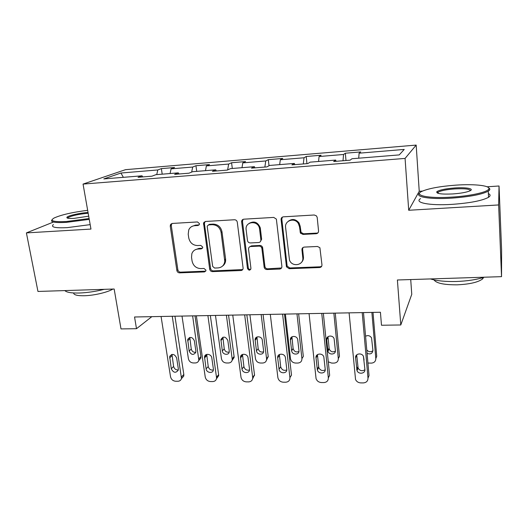 <?xml version="1.0" encoding="UTF-8"?>
<svg xmlns="http://www.w3.org/2000/svg" width="528" height="528" viewBox="0 0 528 528"><rect width="100%" height="100%" fill="white"/><g stroke="black" fill="none" stroke-linecap="round" stroke-linejoin="round"><path stroke-width="0.79" d="M199.432 223.628L197.498 221.945L172.214 223.45L170.577 224.413L170.24 226.096L176.873 270.514C177.23 271.986 178.127 272.765 179.56 272.857L204.501 271.913L205.907 270.699L205.927 270.125L204.019 268.468L200.759 268.594C196.106 268.303 193.208 265.782 192.073 261.03L191.539 257.327L191.842 253.724C192.918 250.879 194.971 249.315 198 249.044L201.274 248.886L202.666 247.744L202.706 247.058L200.785 245.388L197.505 245.546C192.819 245.296 189.902 242.761 188.753 237.937L188.212 234.181L188.76 229.845C189.955 227.33 191.935 225.944 194.7 225.694L198 225.502L199.353 224.473L199.432 223.628M316.18 233.726C317.764 233.482 318.556 232.558 318.556 230.941L317.209 217.51L316.523 215.939L314.285 214.995L283.371 216.836C281.827 217.087 281.061 218.018 281.087 219.622L286.466 266.845L289.159 268.693L319.605 267.538C321.176 267.32 321.961 266.429 321.961 264.851L319.902 247.711L317.473 246.477L304.267 247.091C302.709 247.328 301.937 248.233 301.95 249.817L302.782 257.644C303.943 265.353 292.037 267.485 289.489 260.093L285.602 227.489C284.453 220.433 294.743 217.199 298.373 223.542L299.488 226.723L300.419 233.046L302.927 234.412L316.18 233.726L318.146 232.624M52.945 222.242L26.4 232.901L37.957 291.449L114.16 289.014L120.998 328.918L136.495 328.7L134.548 316.991L380.424 312.253L381.487 325.241L400.792 324.971L411.761 294.314L410.718 279.556M422.532 191.077L419.232 191.294L408.705 210.269L498.637 204.943L501.534 276.659L397.393 279.985L400.792 324.971M408.705 210.269L405.075 158.413L83.054 184.087L125.519 169.673L416.176 145.088L405.075 158.413M26.4 232.901L90.961 229.079L83.054 184.087M237.283 222.182C236.933 220.625 235.99 219.813 234.465 219.747L205.531 221.47L203.551 223.027L209.695 269.234C210.045 270.725 210.949 271.517 212.421 271.61L240.959 270.527C242.345 270.349 243.058 269.544 243.104 268.112L237.283 222.182M243.811 219.193L273.715 217.411L276.368 219.1L281.886 266.416C281.906 267.967 281.16 268.844 279.642 269.056L266.944 269.537C265.505 269.471 264.581 268.726 264.172 267.32L261.875 248.312C261.446 246.899 260.522 246.167 259.096 246.114L250.727 246.517C249.256 246.734 248.53 247.606 248.549 249.137L250.945 268.409C250.054 270.686 248.899 270.719 247.487 268.514L241.626 221.767C241.652 220.268 242.385 219.41 243.811 219.193M498.637 204.943L499.039 185.995L501.6 249.949L501.534 276.659M345.338 153.219L343.556 154.486L319.084 156.519L321.116 155.245L306.22 156.493L304.029 157.773L280.328 159.746L282.757 158.459L268.316 159.667L265.749 160.961L242.781 162.875L245.579 161.575L231.581 162.743L228.65 164.056L206.382 165.904L209.524 164.591L195.947 165.726L192.68 167.046L171.085 168.848L174.55 167.521L161.37 168.623L157.793 169.957L120.945 173.026L103.798 178.919L142.039 175.811L138.039 177.302L151.978 176.174L155.852 174.689L178.299 172.867L174.643 174.346L189.037 173.184L192.555 171.706L215.734 169.825L212.447 171.29L227.317 170.089L230.452 168.63L254.397 166.683L251.506 168.135L266.884 166.894L269.61 165.442L294.36 163.436L291.898 164.875L307.798 163.588L310.088 162.155L335.683 160.076L333.676 161.502L350.13 160.169L351.952 158.75L399.241 154.909L404.224 149.431L359.099 153.186L360.716 151.932L345.338 153.219L345.985 160.505M343.009 160.743L343.556 154.486M318.562 161.462L319.084 156.519M335.683 160.076L336.098 161.304M303.31 163.951L304.029 157.773M279.668 164.624L280.328 159.746M294.36 163.436L294.855 164.637M264.858 167.059L265.749 160.961M241.996 167.686L242.781 162.875M254.397 166.683L254.971 167.858M227.627 169.95L228.65 164.056M205.478 170.656L206.382 165.904M215.734 169.825L216.374 170.973M191.671 172.075L192.68 167.046M170.069 173.534L171.085 168.848M178.299 172.867L179.005 173.989M156.737 174.616L157.793 169.957M123.367 177.329L120.945 173.026M142.039 175.811L142.811 176.913M419.232 191.294L416.176 145.088M499.039 185.995L487.133 186.787M136.495 328.7L151.84 316.661M358.723 158.202L359.099 153.186M162.202 174.174L161.37 168.623M196.726 171.369L195.947 165.726M232.307 168.478L231.581 162.743M269.016 165.759L268.316 159.667M306.953 163.66L306.22 156.493M199.122 224.902L195.664 225.113L192.053 226.373M194.971 249.896L198.944 248.398L202.462 248.206M171.884 223.496L171.27 225.529L177.863 269.821C178.226 271.28 179.117 272.059 180.543 272.151L205.748 271.154M205.022 221.555L204.402 223.582L210.599 268.534C210.949 270.019 211.853 270.805 213.319 270.897L242.715 269.57M208.685 224.882L207.273 226.037L207.233 226.756L212.665 266.383L214.579 268.052L218.057 267.914C221.951 267.485 224.189 265.28 224.77 261.314L221.1 232.386C219.965 227.469 217.001 224.895 212.203 224.677L208.685 224.882L209.609 224.301L208.474 224.908M222.585 266.033C224.393 264.759 225.416 262.957 225.634 260.627L225.588 258.951L224.717 259.631M209.609 224.301L213.121 224.096C217.906 224.321 220.856 226.882 221.991 231.785L225.588 258.951M249.823 246.741L251.519 245.863L259.868 245.461C261.294 245.52 262.218 246.246 262.64 247.652L264.924 266.6C265.333 268.013 266.257 268.745 267.689 268.818L281.556 267.96M243.085 219.351L242.471 221.351L248.292 267.802C248.662 269.128 249.493 269.65 250.767 269.372M259.578 229.053L259.439 228.268C257.849 219.965 244.893 221.371 246.127 229.647L247.474 240.511C247.817 242.048 248.754 242.86 250.285 242.939L258.661 242.53C260.165 242.299 260.905 241.402 260.872 239.831L259.578 229.053L260.357 228.452L260.218 227.674C257.789 222.116 254.093 220.684 249.124 223.377M260.39 241.639L261.637 239.197L260.872 239.831M260.357 228.452L261.637 239.197M288.262 221.298C292.175 218.46 295.766 219.014 299.039 222.948L300.148 226.123L301.072 232.419L303.58 233.785L316.793 233.099M301.475 262.37C302.96 260.905 303.607 259.103 303.428 256.951L302.782 257.644M302.973 247.526L302.597 249.143L303.428 256.951M282.381 217.107L281.807 219.041L287.159 266.125L289.839 267.967L320.199 266.805L321.704 266.237M192.628 315.876L198.838 360.254C198.323 361.964 197.149 362.861 195.314 362.954L193.215 362.954C190.641 362.696 189.037 361.284 188.404 358.723L182.008 316.081M195.004 315.83L200.937 356.585L200.871 358.116L198.752 360.551M189.816 337.451L191.248 349.008C191.935 351.424 193.466 352.513 195.829 352.288M195.875 351.061L194.363 340.778C192.39 336.904 190.172 336.435 187.717 339.372L189.143 351.087C191.195 354.994 193.42 355.423 195.809 352.361L195.875 351.061M172.267 316.265L181.493 378.457C180.972 380.246 179.744 381.183 177.817 381.262L175.619 381.242C172.92 380.952 171.224 379.46 170.537 376.768L161.073 316.483M181.447 378.649L183.77 376.068L183.823 374.464L174.953 316.213M178.319 368.782L178.259 370.148C175.778 373.342 173.441 372.88 171.257 368.755L169.673 356.453C172.227 353.384 174.557 353.892 176.656 357.977L178.319 368.782M178.306 369.943C175.877 370.075 174.313 368.907 173.606 366.439L171.983 354.42M87.661 210.316C72.125 212.296 60.885 214.889 53.929 218.097C49.447 220.948 53.638 222.09 66.515 221.503L89.107 218.539M89.252 219.371L66.264 222.38C54.655 222.955 49.916 222.07 52.061 219.734M88.691 216.176L74.118 218.368C68.666 218.658 66.29 218.275 66.977 217.226C68.204 215.602 79.735 213.022 88.037 212.454M104.254 289.331C95.667 291.489 87.325 292.717 79.226 293.02C71.379 293.198 66.587 292.387 64.845 290.591M112.906 289.054C107.791 292.288 94.103 295.528 84.341 295.746C77.293 295.852 73.715 294.928 73.61 292.967M90.176 224.631L67.228 227.641C55.103 228.188 50.49 227.146 53.374 224.525M88.176 213.253C78.791 214.13 72.105 215.569 68.119 217.562L67.657 218.189M455.664 185.156C440.121 186.338 428.941 188.371 422.116 191.268C412.85 195.294 428.036 198.719 451.783 197.116C468.897 196.093 485.489 192.647 488.288 189.651C492.664 185.816 475.424 183.711 455.664 185.156M488.69 187.856C490.004 188.621 490.175 189.486 489.192 190.456L488.261 191.162C481.978 194.456 469.821 196.779 451.777 198.132C429.898 199.584 414.289 196.865 419.615 193.149M454.753 187.968C466.132 187.136 474.811 188.707 469.861 190.892C466.409 192.344 460.726 193.36 452.813 193.941C441.302 194.436 435.983 193.677 436.854 191.684C439.375 189.955 445.342 188.72 454.753 187.968M470.422 190.601C469.656 188.978 464.429 188.417 454.747 188.912C446.569 189.545 441.032 190.621 438.141 192.139L437.455 193.116M484.235 277.213C476.665 279.655 467.392 281.081 456.423 281.483C445.52 281.741 436.867 280.889 430.465 278.929M483.622 277.411L482.638 278.876C478.309 282.236 469.854 284.216 457.288 284.823C443.995 284.902 436.234 283.252 433.996 279.86M488.367 193.552C490.591 194.627 490.644 195.875 488.532 197.3C482.269 200.693 470.131 203.042 452.126 204.362C429.389 205.828 413.767 202.62 420.559 198.614M226.4 315.223L232.274 359.674C231.911 361.746 230.657 362.848 228.512 362.987L226.354 362.987C223.707 362.723 222.077 361.297 221.456 358.697L215.47 315.434M228.551 315.183L234.095 356.532L234.109 357.509L232.122 360.406M222.895 337.201L224.228 348.843C225.001 351.45 226.657 352.526 229.211 352.077M204.376 223.192L203.986 222.585M229.251 350.922L227.839 340.494C225.562 336.362 223.252 336.052 220.902 339.544L222.328 350.948C222.684 354.856 228.987 355.621 229.258 351.773L229.251 350.922M261.162 314.556L266.607 359.02C266.482 361.475 265.168 362.809 262.667 363.02L260.443 363.02C257.73 362.756 256.067 361.304 255.466 358.67L249.909 314.767M263.083 314.516L268.211 356.473L266.482 360.215M256.918 336.983L258.166 348.671C259.037 351.49 260.832 352.539 263.564 351.82M263.597 350.777L262.291 340.197C261.947 335.94 254.965 335.557 255.116 339.794L256.469 350.81C256.826 355.093 263.914 355.41 263.624 351.107L263.597 350.777M207.9 315.579L216.605 378.127C216.236 380.292 214.929 381.44 212.672 381.572L210.408 381.553C207.629 381.256 205.9 379.744 205.234 377.012L196.363 315.803M216.487 378.781L218.665 375.705L218.638 374.675L210.342 315.533M204.019 222.196L203.828 223.931M213.371 368.907L213.385 369.798C213.121 373.837 206.494 372.986 206.092 368.881L204.521 356.888C204.93 352.942 211.431 353.866 211.814 357.938L213.371 368.907M195.056 225.179L194.971 225.529M213.358 369.996C210.725 370.359 209.015 369.204 208.223 366.524L206.712 354.4M244.662 314.873L252.721 377.718C252.602 380.299 251.222 381.691 248.596 381.889L246.259 381.869C243.395 381.572 241.639 380.035 240.992 377.256L232.756 315.097M252.622 378.86L254.516 374.887L246.84 314.827M225.337 259.142L225.595 261.063M249.5 369.032L249.533 369.382C249.863 373.903 242.398 373.514 242.002 369.006L240.504 357.41C240.319 352.955 247.678 353.41 248.061 357.898L249.5 369.032M249.493 370.009C246.655 370.649 244.794 369.521 243.903 366.617L242.491 354.427M296.967 313.863L301.917 358.631C301.93 361.317 300.571 362.789 297.825 363.053L295.541 363.053C292.796 362.795 291.113 361.357 290.492 358.736L285.371 314.087M298.637 313.83L303.323 356.407L301.917 358.631M291.938 336.811L293.113 348.612C294.149 351.582 296.096 352.546 298.94 351.509M298.96 350.632L297.726 339.649C297.099 335.188 289.7 335.511 290.4 339.959L291.634 350.777C292.109 355.265 299.633 355.133 298.96 350.632M333.854 313.15L338.309 358.598L339.478 356.347L335.26 313.124M327.987 336.686L329.195 348.995C330.634 351.793 332.693 352.513 335.379 351.133M335.379 350.48L334.118 338.745C332.897 334.646 326.093 335.498 326.72 339.649L327.954 351.193C329.01 355.357 335.986 354.71 335.379 350.48M328.284 361.825L331.676 363.086L334.033 363.092C336.864 362.822 338.29 361.33 338.309 358.598M364.069 360.07L363.469 356.38M371.884 312.418L375.811 358.571L376.721 356.281L373.006 312.398M366.775 349.939C368.716 352.037 370.762 352.288 372.92 350.684M367.079 353.377C370.478 354.618 372.425 353.602 372.907 350.328L371.554 337.874C369.956 335.597 367.963 335.056 365.574 336.263M367.924 363.033L371.336 363.125C374.253 362.855 375.745 361.337 375.811 358.571M282.592 314.14L289.925 377.599C289.958 380.431 288.526 381.968 285.635 382.219L283.226 382.199C280.328 381.909 278.546 380.384 277.88 377.619L270.303 314.378M289.925 377.599L291.502 375.104L284.493 314.101M262.192 246.642L262.376 248.16M286.763 369.164C287.503 373.91 279.569 373.982 279.041 369.257L277.688 357.859C276.923 353.173 284.724 352.889 285.41 357.595L286.763 369.164M286.77 369.976C283.793 370.946 281.774 369.897 280.698 366.828L279.378 354.506M321.757 313.388L328.343 377.87C328.33 380.741 326.832 382.305 323.842 382.562L321.354 382.543C318.721 382.331 316.958 381.018 316.061 378.602L309.065 313.632M328.343 377.87L329.657 375.335L323.354 313.355M302.135 248.549L302.24 249.513M303.072 257.334L303.277 259.268M300.742 231.574L300.709 233.442M325.215 369.296C325.875 373.751 318.503 374.378 317.374 369.983L316.015 357.819C315.335 353.437 322.522 352.592 323.829 356.921L325.215 369.296M325.228 369.877C322.403 371.217 320.252 370.432 318.767 367.514L317.427 354.644M362.208 312.609L367.996 378.147C367.943 381.064 366.366 382.655 363.277 382.912L360.71 382.892C358.327 382.747 356.605 381.632 355.549 379.559L349.1 312.86M367.996 378.147L369.026 375.566L363.488 312.583M364.901 369.435C365.482 373.639 358.637 374.702 357.007 370.689L355.588 357.773C354.988 353.654 361.614 352.387 363.422 356.294L364.901 369.435M364.914 369.712C362.267 371.422 360.004 370.907 358.116 368.168L356.697 354.856M195.664 225.113L194.7 225.694M202.211 248.239L201.274 248.886M198.944 248.398L198 249.044M205.418 271.201L204.501 271.913M180.543 272.151L179.56 272.857M177.863 269.821L176.873 270.514M171.27 225.529L170.24 226.096M198.95 224.921L198 225.502M241.778 269.808L240.959 270.527M213.319 270.897L212.421 271.61M210.599 268.534L209.695 269.234M204.402 223.582L203.458 224.156M221.991 231.785L221.1 232.386M213.121 224.096L212.203 224.677M280.348 268.33L279.642 269.056M267.689 268.818L266.944 269.537M264.891 266.396L264.139 267.109M262.68 247.896L261.914 248.556M259.868 245.461L259.096 246.114M251.519 245.863L250.727 246.517M248.292 267.802L247.487 268.514M242.471 221.351L241.639 221.925M303.58 233.785L302.927 234.412M300.703 231.304L300.043 231.924M300.148 226.123L299.488 226.723M302.597 249.143L301.95 249.817M320.199 266.805L319.605 267.538M289.839 267.967L289.159 268.693M287.021 265.525L286.328 266.244M281.807 219.041L281.087 219.622M198.898 358.717L200.937 356.585M191.248 349.008L189.143 351.087M189.737 338.824L187.618 340.837M183.823 374.464L181.546 376.847M171.257 368.755L173.606 366.439M169.574 357.991L171.943 355.74M232.254 358.69L234.095 356.532M224.228 348.843L222.328 350.948M222.816 338.514L220.895 340.553M266.581 358.657L268.211 356.473M258.166 348.671L256.469 350.81M256.852 338.191L255.143 340.263M218.638 374.675L216.579 377.091M206.092 368.881L208.223 366.524M204.514 357.944L206.666 355.661M254.516 374.887L252.688 377.342M242.002 369.006L243.903 366.617M240.537 357.905L242.458 355.588M293.093 348.5L291.621 350.665M291.892 337.861L290.4 339.959M329.056 348.322L327.822 350.513M327.967 337.524L326.72 339.649M279.028 369.138L280.685 366.703M277.688 357.859L279.358 355.509M317.229 369.27L318.622 366.802M316.015 357.819L317.427 355.423M356.657 369.409L357.773 366.901M355.588 357.773L356.71 355.344M171.6 223.852L170.577 224.413M204.488 222.46L203.551 223.027M225.634 260.627L224.77 261.314M264.924 266.6L264.172 267.32M262.64 247.652L261.875 248.312M260.218 227.674L259.439 228.268M242.458 221.192L241.626 221.767M301.072 232.419L300.419 233.046M299.039 222.948L298.373 223.542M287.159 266.125L286.466 266.845M198.838 360.254L200.871 358.116M189.73 337.465L187.717 339.372M183.77 376.068L181.493 378.457M169.673 356.453L171.772 354.466M68.119 217.562L68.251 218.308M67.815 217.826L66.977 217.226M488.532 197.3L488.261 191.162M438.141 192.139L438.214 193.373M482.585 277.735L482.638 278.876M437.725 192.456L436.854 191.684M488.288 189.651L489.192 190.456M232.274 359.674L234.109 357.509M222.829 337.511L220.902 339.544M266.607 359.02L268.237 356.829M256.826 337.729L255.116 339.794M218.665 375.705L216.605 378.127M204.521 356.888L206.672 354.611M254.549 375.263L252.721 377.718M240.504 357.41L242.425 355.093M293.113 348.612L291.634 350.777M329.195 348.995L327.954 351.193M279.041 369.257L280.698 366.828M317.374 369.983L318.767 367.514M357.007 370.689L358.116 368.168"/></g></svg>
